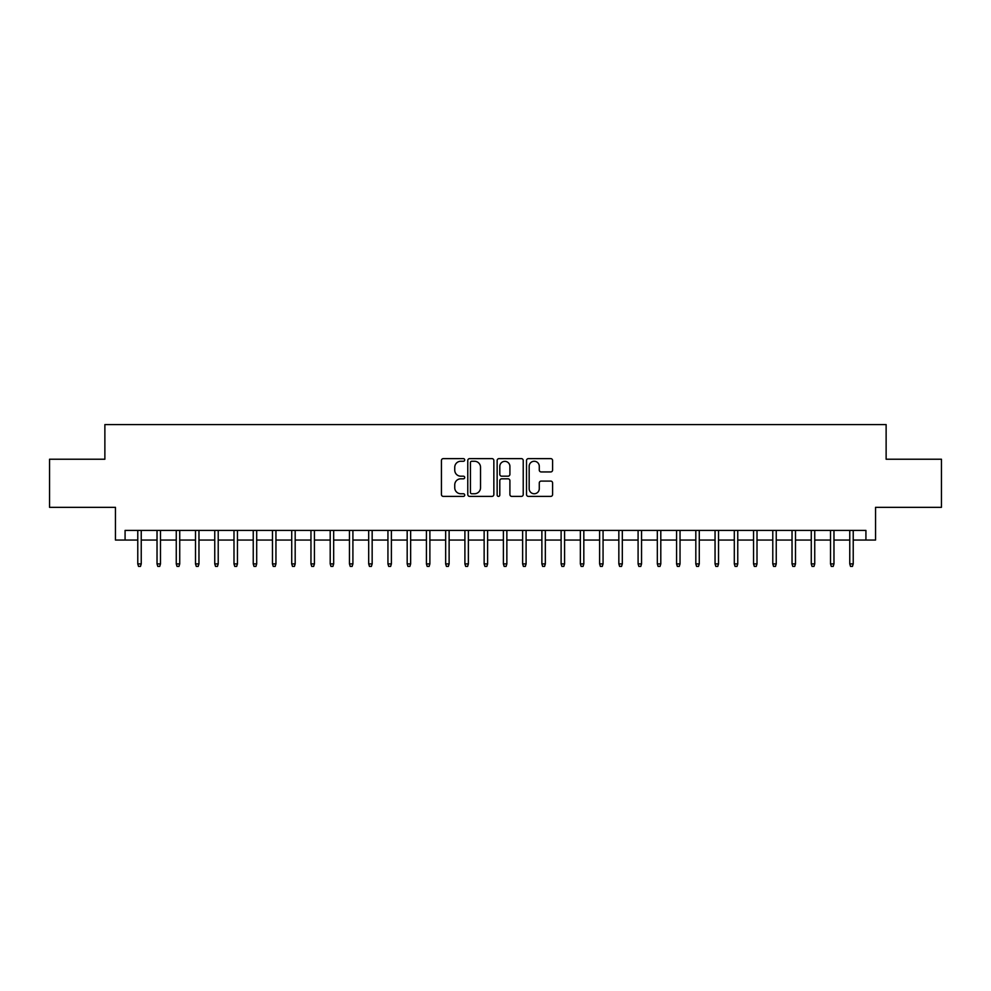 <?xml version="1.0" encoding="UTF-8"?>
<svg xmlns="http://www.w3.org/2000/svg" width="991" height="991" viewBox="0 0 991 991"><rect width="100%" height="100%" fill="white"/><g stroke="black" fill="none" stroke-linecap="round" stroke-linejoin="round"><path stroke-width="1.49" d="M464.717 459.948A1.325 1.325 0 0 0 463.392 458.622L443.324 458.622A1.883 1.883 0 0 0 441.429 460.505L441.429 494.509A1.883 1.883 0 0 0 443.324 496.392L463.392 496.392A1.325 1.325 0 0 0 464.717 495.079A1.325 1.325 0 0 0 463.392 493.753L460.79 493.753A6.045 6.045 0 0 1 454.745 487.708L454.745 484.872A6.045 6.045 0 0 1 460.79 478.826L463.392 478.826A1.325 1.325 0 0 0 464.717 477.513A1.325 1.325 0 0 0 463.392 476.188L460.79 476.188A6.045 6.045 0 0 1 454.745 470.143L454.745 467.306A6.045 6.045 0 0 1 460.79 461.261L463.392 461.261A1.325 1.325 0 0 0 464.717 459.948M550.699 471.939A1.883 1.883 0 0 0 552.594 470.044L552.594 460.505A1.883 1.883 0 0 0 550.699 458.622L528.414 458.622A1.883 1.883 0 0 0 526.518 460.505L526.518 494.509A1.883 1.883 0 0 0 528.414 496.392L550.699 496.392A1.883 1.883 0 0 0 552.594 494.509L552.594 482.989A1.883 1.883 0 0 0 550.699 481.093L541.16 481.093A1.883 1.883 0 0 0 539.277 482.989L539.277 488.699A5.054 5.054 0 0 1 534.223 493.753A5.054 5.054 0 0 1 529.169 488.699L529.169 466.315A5.054 5.054 0 0 1 534.223 461.261A5.054 5.054 0 0 1 539.277 466.315L539.277 470.044A1.883 1.883 0 0 0 541.16 471.939L550.699 471.939M125.077 540.045L125.077 530.42L865.923 530.42L865.923 540.045L875.548 540.045L875.548 507.33L941.45 507.33L941.45 459.229L886.127 459.229L886.127 424.594L104.873 424.594L104.873 459.229L49.55 459.229L49.55 507.33L115.452 507.33L115.452 540.045L137.774 540.045M493.852 460.505A1.883 1.883 0 0 0 491.957 458.622L469.672 458.622A1.883 1.883 0 0 0 467.777 460.505L467.777 494.509A1.883 1.883 0 0 0 469.672 496.392L491.957 496.392A1.883 1.883 0 0 0 493.852 494.509L493.852 460.505M499.043 458.622L521.328 458.622A1.883 1.883 0 0 1 523.223 460.505L523.223 494.509A1.883 1.883 0 0 1 521.328 496.392L511.79 496.392A1.883 1.883 0 0 1 509.907 494.509L509.907 480.722A1.883 1.883 0 0 0 508.011 478.826L501.681 478.826A1.883 1.883 0 0 0 499.798 480.722L499.798 495.079A1.325 1.325 0 0 1 498.473 496.392A1.325 1.325 0 0 1 497.148 495.079L497.148 460.505A1.883 1.883 0 0 1 499.043 458.622M141.242 540.045L157.024 540.045M160.48 540.045L176.262 540.045M179.73 540.045L195.512 540.045M198.968 540.045L214.75 540.045M218.218 540.045L233.987 540.045M237.456 540.045L253.238 540.045M256.694 540.045L272.475 540.045M275.944 540.045L291.726 540.045M295.182 540.045L310.963 540.045M314.432 540.045L330.201 540.045M333.67 540.045L349.451 540.045M352.907 540.045L368.689 540.045M372.158 540.045L387.939 540.045M391.395 540.045L407.177 540.045M410.646 540.045L426.415 540.045M429.883 540.045L445.665 540.045M449.121 540.045L464.903 540.045M468.371 540.045L484.141 540.045M487.609 540.045L503.391 540.045M506.859 540.045L522.629 540.045M526.097 540.045L541.879 540.045M545.335 540.045L561.117 540.045M564.585 540.045L580.354 540.045M583.823 540.045L599.605 540.045M603.061 540.045L618.842 540.045M622.311 540.045L638.093 540.045M641.549 540.045L657.33 540.045M660.799 540.045L676.568 540.045M680.037 540.045L695.818 540.045M699.274 540.045L715.056 540.045M718.525 540.045L734.306 540.045M737.762 540.045L753.544 540.045M757.013 540.045L772.782 540.045M776.25 540.045L792.032 540.045M795.488 540.045L811.27 540.045M814.738 540.045L830.52 540.045M833.976 540.045L849.758 540.045M853.226 540.045L865.923 540.045M471.753 461.261A1.325 1.325 0 0 0 470.428 462.586L470.428 492.428A1.325 1.325 0 0 0 471.753 493.753L474.491 493.753A6.045 6.045 0 0 0 480.536 487.708L480.536 467.306A6.045 6.045 0 0 0 474.491 461.261L471.753 461.261M509.907 466.414A5.054 5.054 0 0 0 504.853 461.36A5.054 5.054 0 0 0 499.798 466.414L499.798 474.293A1.883 1.883 0 0 0 501.681 476.188L508.011 476.188A1.883 1.883 0 0 0 509.907 474.293L509.907 466.414M137.774 563.904L138.542 566.406L140.474 566.406L141.242 563.904L137.774 563.904L137.774 530.42M141.242 563.904L141.242 530.42M157.024 563.904L157.792 566.406L159.712 566.406L160.48 563.904L157.024 563.904L157.024 530.42M160.48 563.904L160.48 530.42M176.262 563.904L177.03 566.406L178.962 566.406L179.73 563.904L176.262 563.904L176.262 530.42M179.73 563.904L179.73 530.42M195.512 563.904L196.28 566.406L198.2 566.406L198.968 563.904L195.512 563.904L195.512 530.42M198.968 563.904L198.968 530.42M214.75 563.904L215.518 566.406L217.438 566.406L218.218 563.904L214.75 563.904L214.75 530.42M218.218 563.904L218.218 530.42M233.987 563.904L234.756 566.406L236.688 566.406L237.456 563.904L233.987 563.904L233.987 530.42M237.456 563.904L237.456 530.42M253.238 563.904L254.006 566.406L255.926 566.406L256.694 563.904L253.238 563.904L253.238 530.42M256.694 563.904L256.694 530.42M272.475 563.904L273.243 566.406L275.176 566.406L275.944 563.904L272.475 563.904L272.475 530.42M275.944 563.904L275.944 530.42M291.726 563.904L292.494 566.406L294.414 566.406L295.182 563.904L291.726 563.904L291.726 530.42M295.182 563.904L295.182 530.42M310.963 563.904L311.731 566.406L313.651 566.406L314.432 563.904L310.963 563.904L310.963 530.42M314.432 563.904L314.432 530.42M330.201 563.904L330.969 566.406L332.902 566.406L333.67 563.904L330.201 563.904L330.201 530.42M333.67 563.904L333.67 530.42M349.451 563.904L350.219 566.406L352.139 566.406L352.907 563.904L349.451 563.904L349.451 530.42M352.907 563.904L352.907 530.42M368.689 563.904L369.457 566.406L371.39 566.406L372.158 563.904L368.689 563.904L368.689 530.42M372.158 563.904L372.158 530.42M387.939 563.904L388.707 566.406L390.627 566.406L391.395 563.904L387.939 563.904L387.939 530.42M391.395 563.904L391.395 530.42M407.177 563.904L407.945 566.406L409.865 566.406L410.646 563.904L407.177 563.904L407.177 530.42M410.646 563.904L410.646 530.42M426.415 563.904L427.183 566.406L429.115 566.406L429.883 563.904L426.415 563.904L426.415 530.42M429.883 563.904L429.883 530.42M445.665 563.904L446.433 566.406L448.353 566.406L449.121 563.904L445.665 563.904L445.665 530.42M449.121 563.904L449.121 530.42M464.903 563.904L465.671 566.406L467.603 566.406L468.371 563.904L464.903 563.904L464.903 530.42M468.371 563.904L468.371 530.42M484.141 563.904L484.921 566.406L486.841 566.406L487.609 563.904L484.141 563.904L484.141 530.42M487.609 563.904L487.609 530.42M503.391 563.904L504.159 566.406L506.079 566.406L506.859 563.904L503.391 563.904L503.391 530.42M506.859 563.904L506.859 530.42M522.629 563.904L523.397 566.406L525.329 566.406L526.097 563.904L522.629 563.904L522.629 530.42M526.097 563.904L526.097 530.42M541.879 563.904L542.647 566.406L544.567 566.406L545.335 563.904L541.879 563.904L541.879 530.42M545.335 563.904L545.335 530.42M561.117 563.904L561.885 566.406L563.817 566.406L564.585 563.904L561.117 563.904L561.117 530.42M564.585 563.904L564.585 530.42M580.354 563.904L581.135 566.406L583.055 566.406L583.823 563.904L580.354 563.904L580.354 530.42M583.823 563.904L583.823 530.42M599.605 563.904L600.373 566.406L602.293 566.406L603.061 563.904L599.605 563.904L599.605 530.42M603.061 563.904L603.061 530.42M618.842 563.904L619.61 566.406L621.543 566.406L622.311 563.904L618.842 563.904L618.842 530.42M622.311 563.904L622.311 530.42M638.093 563.904L638.861 566.406L640.781 566.406L641.549 563.904L638.093 563.904L638.093 530.42M641.549 563.904L641.549 530.42M657.33 563.904L658.098 566.406L660.031 566.406L660.799 563.904L657.33 563.904L657.33 530.42M660.799 563.904L660.799 530.42M676.568 563.904L677.348 566.406L679.269 566.406L680.037 563.904L676.568 563.904L676.568 530.42M680.037 563.904L680.037 530.42M695.818 563.904L696.586 566.406L698.506 566.406L699.274 563.904L695.818 563.904L695.818 530.42M699.274 563.904L699.274 530.42M715.056 563.904L715.824 566.406L717.757 566.406L718.525 563.904L715.056 563.904L715.056 530.42M718.525 563.904L718.525 530.42M734.306 563.904L735.074 566.406L736.994 566.406L737.762 563.904L734.306 563.904L734.306 530.42M737.762 563.904L737.762 530.42M753.544 563.904L754.312 566.406L756.244 566.406L757.013 563.904L753.544 563.904L753.544 530.42M757.013 563.904L757.013 530.42M772.782 563.904L773.562 566.406L775.482 566.406L776.25 563.904L772.782 563.904L772.782 530.42M776.25 563.904L776.25 530.42M792.032 563.904L792.8 566.406L794.72 566.406L795.488 563.904L792.032 563.904L792.032 530.42M795.488 563.904L795.488 530.42M811.27 563.904L812.038 566.406L813.97 566.406L814.738 563.904L811.27 563.904L811.27 530.42M814.738 563.904L814.738 530.42M830.52 563.904L831.288 566.406L833.208 566.406L833.976 563.904L830.52 563.904L830.52 530.42M833.976 563.904L833.976 530.42M849.758 563.904L850.526 566.406L852.458 566.406L853.226 563.904L849.758 563.904L849.758 530.42M853.226 563.904L853.226 530.42"/></g></svg>
